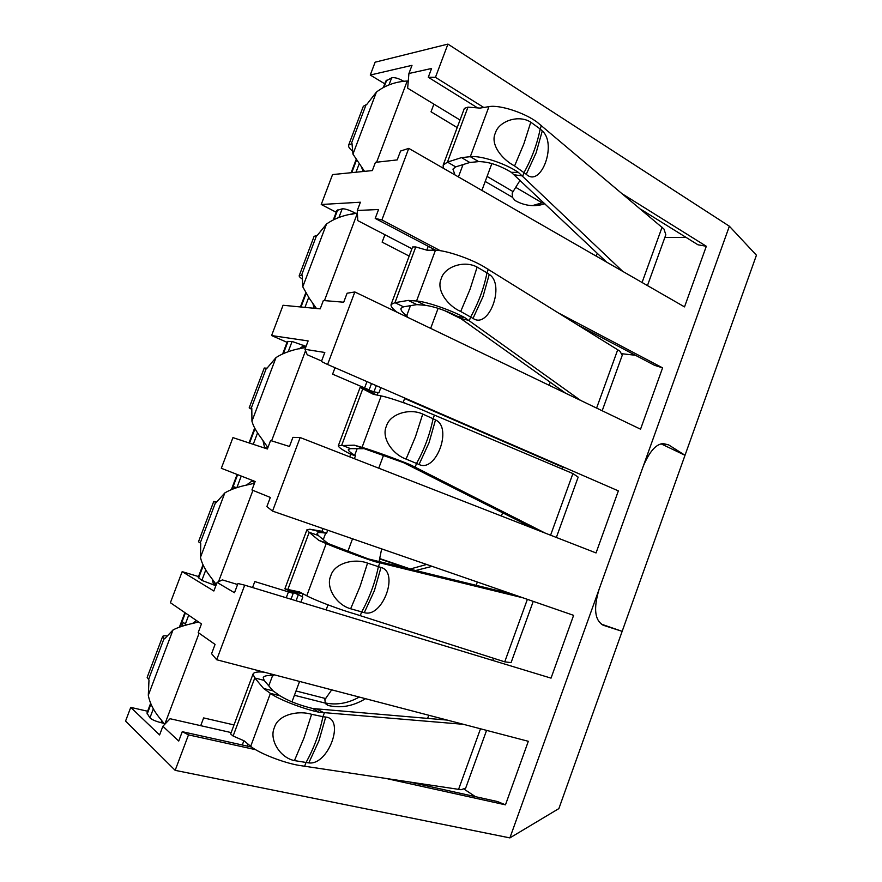 <?xml version="1.0" encoding="UTF-8"?>
<svg xmlns="http://www.w3.org/2000/svg" width="882" height="882" viewBox="0 0 882 882"><rect width="100%" height="100%" fill="white"/><g stroke="black" fill="none" stroke-linecap="round" stroke-linejoin="round"><path stroke-width="1.32" d="M623.254 194.459L706.317 246.265L684.52 306.892L408.763 148.374L381.895 219.927L440.294 250.697M729.37 226.222L756.436 255.218L558.879 808.585L509.895 837.9L729.37 226.222L447.935 44.1L435.454 77.329L483.799 107.483M509.895 837.9L175.165 770.35L188.494 734.871L255.615 749.678M387.826 778.872L505.474 804.836L528.318 741.299L216.696 659.747L244.711 585.163L551.029 678.137L573.609 615.349L272.538 511.097L300.156 437.538L596.045 552.937L618.359 490.877L327.597 364.498L354.84 291.964L640.541 429.192L662.591 367.86L654.543 365.324L578.934 325.557M559.971 313.772L662.591 367.86M685.987 237.346L664.852 237.479M706.317 246.265L697.938 244.777L640.817 209.288M543.455 202.408L532.375 205.627M383.505 87.075L385.776 81.089L391.652 77.848C394.375 77.186 398.201 78.211 403.151 80.946L403.967 81.442M361.444 167.007L363.263 171.494M408.223 81.596L407.23 80.99C395.29 81.717 385.015 85.433 376.405 92.114L352.954 154.118L364.542 171.362M376.405 92.114L366.824 104.396L363.351 106.259L348.644 145.1L352.006 143.546L352.954 154.118M175.165 770.35L125.564 721.057L130.745 707.386L147.625 711.234M216.696 659.747L211.581 653.705L215.065 644.411L198.196 632.548L201.449 623.938L170.391 602.715L182.166 571.646L198.527 576.563M272.538 511.097L266.871 506.599L270.322 497.437L251.943 489.973L255.141 481.484L221.316 468.287L232.936 437.615L267.389 448.982L270.576 440.526L289.472 446.479L292.901 437.373L300.156 437.538M287.047 342.315L271.59 335.557L283.056 305.271L320.21 308.854L323.352 300.508L343.704 302.217L347.089 293.232L354.84 291.964M336.207 212.253L321.235 204.492L332.558 174.581L372.336 170.579L375.434 162.343L397.198 159.918L400.538 151.054L408.763 148.374M384.75 83.79L370.264 75.047L375.126 62.192L447.935 44.1M161.88 720.781L162.42 721.476M359.261 697.056C347.993 703.373 336.626 705.324 325.149 702.921M181.791 626.341L183.313 622.306L185.308 624.191L188.693 615.228M186.576 625.029L185.308 624.191M150.568 703.461L146.941 713.075L149.94 717.838C151.792 719.646 155.541 721.267 161.152 722.7L163.854 723.306M161.285 721.222L164.691 724.376M198.472 621.909L194.073 623.111C184.757 625.129 177.734 627.422 172.993 629.991L148.308 695.27C149.819 703.428 154.052 711.565 161.02 719.69L164.691 724.365M192.397 623.541L196.532 620.575M172.993 629.991L164.581 638.855L162.63 636.506C162.883 635.801 164.46 635.613 167.348 635.944M148.308 695.27L148.992 680.055L147.162 677.365L162.63 636.506M231.161 732.578L170.094 718.731L162.872 726.261L159.598 734.949L130.745 707.386M162.872 726.261L178.737 741.045L182.254 731.685L188.494 734.871M237.589 584.512L222.396 579.904L217.093 582.429L213.863 591.006L182.166 571.646M217.093 582.429L234.491 592.737L237.964 583.509L244.711 585.163M327.597 364.498L321.412 361.51L324.808 352.48L304.963 349.305L308.127 340.926L271.59 335.557M381.895 219.927L375.214 218.416L378.565 209.497L357.287 210.489L360.407 202.221L321.235 204.492M370.264 75.047L411.993 65.345L408.917 73.504L431.585 68.465L428.277 77.252L477.636 107.913M435.454 77.329L428.277 77.252M464.307 789.269L475.398 796.655M410.406 782.246L497.514 801.562L505.474 804.836M469.588 324.686L467.581 323.253M333.473 219.486L336.88 210.456L342.194 208.814C344.741 208.648 348.544 209.795 353.627 212.264L355.578 213.279M312.812 303.265L314.201 308.281M351.444 214.315L352.778 213.4L357.397 213.201C345.149 214.547 334.862 218.152 326.527 224.017L302.769 286.815L309.384 298.469L316.451 308.491M326.527 224.017L317.222 235.472L314.113 236.321L299.219 275.658L302.217 275.129L302.769 286.815M357.287 210.489L357.75 220.61L411.916 248.768M635.404 355.259L622.086 353.759M375.214 218.416L435.807 250.279M302.416 279.142C300.012 277.521 298.954 276.364 299.219 275.658M357.408 213.212L324.455 300.597M384.916 234.733L382.127 242.153L409.182 256.089M565.649 393.218L457.901 316.517C445.619 310.42 434.716 306.671 425.212 305.282L416.888 304.621L408.278 300.409L394.949 302.669L391.112 304.455L412.589 246.971L415.764 246.949L426.998 250.201L435.443 250.279C445.256 250.113 470.128 258.492 483.645 266.551L619.803 351.08L622.262 355.237L602.174 410.769M457.901 316.517L464.77 317.586C451.011 310.067 426.127 301.523 416.547 301.016L408.278 300.409M416.888 304.621L403.493 306.815L401.001 308.336C400.538 310.133 402.446 312.581 406.723 315.69L407.473 316.208L407.142 317.09M432.654 248.625L432.048 250.245M430.659 328.38L438.111 308.314M580.577 400.395L464.77 317.586M488.308 269.264L486.985 272.847L489.256 274.434C505.463 284.61 488.893 329.614 473.017 318.38L460.702 311.478L470.051 289.274L477.129 267.103C464.241 259.947 444.495 266.728 441.265 278.613C435.951 289.704 447.295 305.635 460.702 311.478M461.021 318.567L469.367 320.508L470.701 316.903C478.54 302.702 483.964 288.017 486.985 272.847L477.129 267.103M391.112 304.455C390.539 306.308 392.644 308.965 397.418 312.415M428.233 246.299L426.8 250.146M403.636 315.392L406.723 315.69L410.45 305.668M407.473 316.208L404.783 315.943M415.764 246.949L394.949 302.669L403.493 306.815M262.957 440.482L264.556 447.339L267.577 448.486M403.195 402.346L406.569 403.802M282.78 353.605L287.378 341.455L292.096 341.455L306.065 346.394M404.606 398.532L562.826 467.262L562.176 469.037M264.556 447.339L267.632 448.354M305.679 347.409L305.018 347.574C293.056 349.47 283.387 352.811 276 357.607L251.943 421.221C253.167 425.808 256.034 431.111 260.554 437.119L267.919 447.571M299.152 348.886L302.614 346.439L305.856 346.946M276 357.607L266.992 368.224L264.258 368.026L249.176 407.87L251.8 408.377L251.943 421.221M304.963 349.305L307.223 354.751L321.599 361.014M565.516 467.912L562.826 467.262M251.811 409.369L249.176 407.87M335.017 367.728L332.602 374.155L369.128 389.888L371.487 383.582M372.623 391.332L360.11 387.43L373.284 394.276L381.2 395.919C390.351 397.694 415.268 406.514 429.468 413.008L572.903 473.568L578.173 477.118L556.355 537.458M534.757 529.035L403.769 462.741L354.299 445.167L338.346 445.686C338.214 447.053 342.062 449.776 349.9 453.844L350.672 454.296L349.724 456.865M403.769 462.741L410.328 464.759C395.875 458.816 370.947 449.842 362.039 447.372L354.299 445.167M363.23 448.718L350.584 448.64L348.357 449.434C348.136 450.592 350.253 452.532 354.696 455.277L355.479 455.74L354.377 458.684M380.848 387.65L378.962 392.722L370.087 391.189L376.118 394.86M378.742 468.188L383.604 455.101M403.118 402.567L404.794 398.047M350.584 448.64L341.742 445.156L362.833 388.675L371.554 392.424M545.263 533.125L410.328 464.759M434.418 415.091L433.073 418.73L435.499 419.931C452.863 427.362 436.072 472.973 419.038 464.483L406.062 459.081L415.455 436.788L422.732 414.066C409.391 407.837 389.712 414.088 386.437 426.127C381.046 437.384 392.192 454.175 406.062 459.081M407.076 464.373L415.202 467.052L416.558 463.403C424.407 449.203 429.92 434.319 433.073 418.73L422.732 414.066M376.272 385.655L374.045 391.619M349.9 453.844L354.696 455.277L357.155 448.684M355.479 455.74L350.672 454.296M380.175 558.703L410.218 568.934M380.065 559.056L408.928 568.879M379.062 561.58L381.663 548.88M246.133 485.287L251.8 481.186L254.843 482.278M426.668 564.469L409.865 569.111M233.818 488.617L234.458 486.941L236.42 487.812M493.567 658.27L492.773 660.453M202.959 564.844L198.207 577.401L201.846 580.411L215.858 585.703M212.231 579.11L213.257 583.399L216.09 585.086M254.523 483.138L249.948 484.35C239.165 486.456 230.786 489.312 224.833 492.917L200.468 557.358C201.824 563.587 205.363 570.323 211.085 577.556L216.277 584.601M251.8 481.186L254.81 482.366M224.833 492.917L216.112 502.674L213.764 501.417L216.696 502.012M200.468 557.358L200.732 543.345L198.494 541.757L213.764 501.417M432.103 566.354L415.643 570.522M252.55 587.533L254.788 581.569L293.21 593.354L291.027 599.22M533.235 601.37L511.075 662.625L504.736 661.842L355.126 614.026C339.956 609.705 314.984 600.278 306.76 595.78L299.571 591.954L284.864 588.845L297.499 594.336M327.729 530.203L326.583 533.279L324.675 532.971C320.078 532.331 317.531 532.474 317.035 533.412L318.215 535.429L327.95 543.455L368.18 558.879L512.773 594.292M302.559 593.542L295.007 592.45L302.791 597.136L300.894 602.219M326.142 609.881L328.005 604.854M347.762 551.636L352.535 538.792M326.583 533.279L321.07 531.151L325.69 533.114L323.275 539.597M320.772 531.934L321.07 531.151L309.836 529.211L306.925 529.784L309.185 532.331L318.215 535.429M327.95 543.455L318.81 540.346L326.197 543.599C334.664 547.38 359.613 556.652 374.541 561.536L523.015 597.831M296.958 592.417L287.797 589.595L309.185 532.331L318.81 540.346M368.18 558.879L374.541 561.536M371.763 559.783L379.756 562.97L378.389 566.652L380.991 567.457C399.535 572.065 382.512 618.304 364.299 612.637L350.65 608.767L360.077 586.409L367.551 563.113C353.748 557.843 334.157 563.532 330.827 575.737C325.37 587.169 336.307 604.832 350.65 608.767M360.275 615.669L361.653 611.965C369.514 597.776 375.104 582.671 378.389 566.652L367.551 563.113M298.303 594.766L296.065 600.752M322.988 528.561L321.963 531.306M643.232 466.291C649.461 451.529 656.12 443.955 663.198 443.58L668.578 444.859L685.016 455.277L661.302 443.955M601.315 624.125L622.152 631.347L603.927 625.47C594.81 621.104 593.2 609.065 599.076 589.341M516.4 187.734L542.243 202.926M544.867 203.742L541.912 204.613C532.761 206.807 523.798 205.44 515.033 200.501L512.354 197.215L512.221 192.993L520.071 180.292M457.207 127.57L431.033 111.794L433.9 104.142M606.54 262.064L511.295 172.31C499.466 165.232 488.584 161.671 478.65 161.615L469.819 162.486L461.529 157.613L447.45 162.101L443.183 165.099L464.373 108.387L467.978 107.13L479.984 108.1L488.948 106.645C499.388 104.583 524.228 112.543 537.061 122.124L663.97 229.044L665.833 234.755L647.454 285.581M511.295 172.31L518.451 172.442C505.375 163.391 480.525 155.287 470.304 156.687L461.529 157.613M469.819 162.486L455.685 166.874L452.94 169.124L455.002 174.956M481.892 190.413L491.858 163.556M622.714 271.358L518.451 172.442M541.471 125.442L540.159 128.981L542.265 130.944C557.358 143.788 541.008 188.186 526.256 174.283L514.581 165.948L523.897 143.81L530.777 122.179C518.329 114.131 498.506 121.429 495.331 133.16C490.083 144.086 501.615 159.179 514.581 165.948M514.228 174.779L522.783 175.981L524.095 172.431C531.923 158.22 537.27 143.744 540.159 128.981L530.777 122.179M443.183 165.099L443.227 168.186M467.978 107.13L447.45 162.101L455.685 166.874M352.701 151.241C349.47 148.628 348.114 146.577 348.644 145.1M408.917 73.504L407.649 88.178L460.018 120.018M182.254 731.685L251.668 747.076M365.49 698.687L365.214 698.864C353.098 706.173 340.838 708.389 328.402 705.534L325.315 703.119L324.874 699.58L331.709 689.845M200.721 725.677L203.632 717.915L234.017 724.938M486.577 730.373L465.685 788.111L461.065 789.721L299.13 765.411C283.221 762.765 258.217 752.886 250.697 746.304L244.071 740.803L233.113 736.029L230.643 733.956L253.013 674.091L254.788 677.971L264.148 680.386L273.056 690.871L279.947 695.777C288.26 700.914 299.207 705.159 312.779 708.522L447.251 720.087M273.883 674.719L273.508 675.722L272.582 675.634C267.202 675.237 264.082 675.877 263.244 677.574L264.148 680.386M291.975 701.874L299.571 681.433M248.029 744.088L247.28 746.095M269.627 673.605L272.582 675.634L268.778 685.832M273.508 675.722L270.895 673.936M264.192 672.183C257.61 671.555 253.884 672.194 253.013 674.091M273.056 690.871L263.586 688.467L270.41 693.373C278.172 699.217 303.165 708.941 318.821 712.182L463.37 724.309M233.113 736.029L254.788 677.971L263.586 688.467M312.779 708.522L318.821 712.182M316.561 708.985L324.322 712.943L322.944 716.68L325.712 717.066C345.479 718.775 328.214 765.653 308.788 762.897L294.445 760.604L303.915 738.157L311.589 714.299C297.311 709.999 277.808 715.126 274.423 727.496C268.889 739.094 279.627 757.671 294.445 760.604M304.566 766.392L305.955 762.632C313.849 748.465 319.505 733.14 322.944 716.68L311.589 714.299M243.873 740.715L242.285 744.992M403.151 80.946L402.898 81.596M407.23 80.99L376.614 162.211M366.151 104.528L351.345 143.645M161.604 721.52L161.152 722.7M199.112 633.188L164.78 724.265M164.085 638.469L148.507 679.625M185.374 612.946L180.115 626.859M150.899 704.178L147.195 713.99M444.164 310.42L461.859 319.174M353.627 212.264L353.208 213.378M316.594 235.483L301.6 275.096M337.663 209.938L334.179 219.166M306.065 293.552L300.983 307.002M338.964 217.358L342.194 208.814M304.963 307.388L308.7 297.488M550.225 382.215L549.1 385.269M617.753 349.669L596.596 408.09M435.443 250.279L416.547 301.016L425.212 305.282M473.017 318.38L482.95 296.771L489.256 274.434M264.931 447.483L264.699 448.1M303.474 345.259L303.011 346.505M305.558 350.738L271.601 440.846M266.397 368.103L251.216 408.223M288.028 341.301L283.486 353.318M255.019 428.652L249.551 443.095M288.238 351.653L292.096 341.455M253.244 444.319L257.588 432.819M366.967 381.608L364.608 387.948M502.619 512.751L501.417 516.036M572.903 473.568L550.588 535.209M381.2 395.919L362.039 447.372L371.024 450.945M378.091 392.49L377.132 395.07M419.038 464.483L429.038 442.731L435.499 419.931M213.598 583.608L213.124 584.876M252.506 480.447L252.175 481.329M252.936 490.381L218.493 581.767M215.572 502.42L200.192 543.058M237.633 474.648L232.131 489.201M203.29 565.527L198.604 577.919M236.861 487.68L241.249 476.071M201.846 580.411L205.804 569.904M477.36 582.021L476.148 585.328M527.37 599.341L504.736 661.842M303.066 593.818L301.975 596.739M306.76 595.78L326.197 543.599L335.403 546.719M364.299 612.637L374.365 590.742L380.991 567.457M286.253 597.764L288.447 591.899M149.94 717.838L153.347 708.797M668.578 444.859L662.525 443.668M603.927 625.47L602.781 625.018M487.085 176.422L513.258 191.725M485.221 181.449L512.354 197.215M543.83 202.772L542.463 202.827M597.235 253.266L596.199 256.122M662.073 227.225L642.074 282.494M488.948 106.645L470.304 156.687L478.65 161.615M463.028 164.592L458.431 176.929M526.256 174.283L536.124 152.829L542.265 130.944M386.691 80.218L384.221 86.723M356.471 160.16L351.753 172.651M389.039 84.782L391.652 77.848M356.008 172.222L359.161 163.887M294.423 695.281L325.315 703.119M428.773 715.247L427.616 718.422M328.402 705.534L325.667 703.682M365.214 698.864L364.553 698.445M480.503 728.786L458.541 789.467M250.697 746.304L270.41 693.373L279.947 695.777M308.788 762.897L318.92 740.836L325.712 717.066M296.021 690.97L325.822 698.599M194.073 623.111L194.845 621.799M184.9 612.626L179.432 627.08M352.469 214.128L355.92 213.268M305.701 292.956L300.42 306.947M305.018 347.574L299.318 348.776M254.666 428.024L249.033 442.929M338.346 445.686L360.11 387.43M249.948 484.35L247.423 484.383M237.115 474.45L231.448 489.455M309.836 529.211L324.675 532.971M284.864 588.845L306.925 529.784M541.912 204.613L536.587 204.845M356.096 159.62L351.146 172.707M327.861 705.357L326.031 704.123"/></g></svg>
